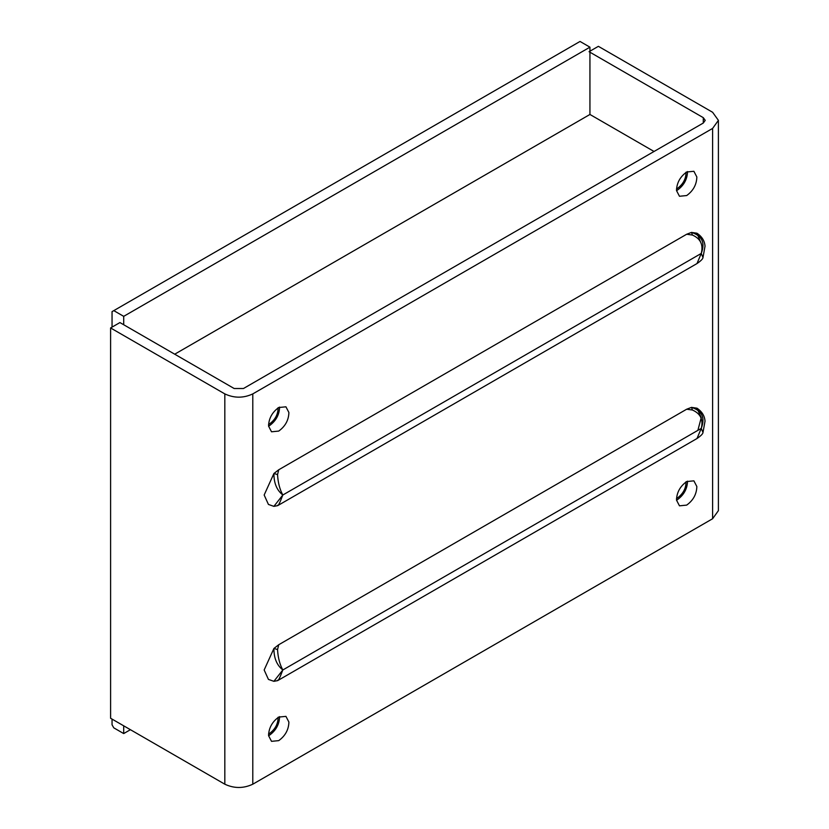 <?xml version="1.0" encoding="UTF-8"?>
<svg xmlns="http://www.w3.org/2000/svg" width="829" height="829" viewBox="0 0 829 829"><rect width="100%" height="100%" fill="white"/><g stroke="black" fill="none" stroke-linecap="round" stroke-linejoin="round"><path stroke-width="1.24" d="M686.029 172.194C686.049 178.795 683.158 184.225 677.355 188.484L676.495 188.929M278.088 407.713C278.098 414.324 275.207 419.754 269.404 424.013L268.544 424.458M278.088 717.272C278.098 723.872 275.207 729.313 269.404 733.561L268.544 734.007M686.029 481.742C686.049 488.354 683.158 493.783 677.355 498.042L676.495 498.488M112.05 719.095L112.05 724.815L113.801 727.852L123.708 733.572L123.708 725.831M123.708 324.75L123.708 316.346L113.801 310.626L112.05 311.631L112.05 327.113M654.04 151.479L589.937 114.464L589.937 47.17L580.031 41.45L113.801 310.626M589.937 47.17L123.708 316.346M589.937 114.464L174.701 354.201M130.412 729.696L123.708 733.572M676.505 190.566C676.723 182.94 680.112 176.743 686.681 171.997L693.883 171.282L696.847 176.981C696.629 184.618 693.241 190.805 686.681 195.551L679.469 196.266L676.505 190.566M687.521 171.551L687.521 171.603C687.303 179.23 683.915 185.427 677.355 190.173L676.516 190.618M268.565 426.096C268.772 418.458 272.161 412.272 278.731 407.526L285.943 406.811L288.896 412.51C288.679 420.137 285.29 426.334 278.731 431.08L271.518 431.795L268.565 426.096M279.57 407.08L279.57 407.122C279.363 414.759 275.974 420.945 269.404 425.691L268.565 426.137M268.565 735.655C268.772 728.017 272.161 721.831 278.731 717.075L285.943 716.37L288.896 722.059C288.679 729.696 285.29 735.883 278.731 740.629L271.518 741.344L268.565 735.655M279.57 716.639L279.57 716.681C279.363 724.308 275.974 730.504 269.404 735.25L268.565 735.696M676.505 500.125C676.723 492.488 680.112 486.302 686.681 481.556L693.883 480.841L696.847 486.54C696.629 494.167 693.241 500.364 686.681 505.11L679.469 505.825L676.505 500.125L677.355 499.721C683.915 494.975 687.303 488.789 687.521 481.152L687.521 481.152M692.433 235.063L691.49 232.41L696.982 233.229C701.976 236.586 704.65 240.918 705.023 246.213L703.002 257.467C702.961 258.803 700.951 260.834 696.992 263.56L701.251 253.436C703.469 244.752 700.526 238.628 692.433 235.063L686.681 234.244L691.49 232.41C702.111 235.799 705.365 242.804 701.251 253.415L702.982 257.518M692.433 410.023L691.49 407.381L696.982 408.189C701.976 411.557 704.65 415.878 705.023 421.173L703.002 432.427C702.961 433.764 700.951 435.805 696.992 438.531L701.251 428.406C703.469 419.712 700.526 413.598 692.433 410.023L686.681 409.215L691.49 407.381C702.111 410.759 705.365 417.764 701.251 428.375L702.982 432.479M278.731 644.734L277.549 649.553C277.984 657.552 279.736 664.35 282.813 669.956C276.803 665.19 273.839 658.019 273.922 648.454L278.731 644.734L686.681 409.215M696.992 438.531L277.674 680.619L273.881 681.324L268.43 679.407L264.161 669.977L273.922 648.454L277.549 649.553M273.881 681.324L282.813 669.987C279.736 678.163 277.984 681.573 277.549 680.215M278.731 469.774L277.549 474.582C277.984 482.582 279.736 489.39 282.813 494.996C276.803 490.229 273.839 483.058 273.922 473.494L278.731 469.774L686.681 234.244M696.992 263.56L277.674 505.649L273.881 506.364L268.43 504.436L264.161 495.006L273.922 473.494L277.549 474.582M273.881 506.364L282.813 495.017C279.736 503.203 277.984 506.612 277.549 505.255M696.982 233.229L701.22 243.571M696.982 408.189L701.251 417.619L697.883 430.324M224.825 393.899C234.151 398.252 243.467 398.252 252.793 393.899L712.608 128.422L718.401 120.35L712.608 112.278L598.383 46.331L589.056 51.709L703.282 117.656L705.22 120.35L703.282 123.044L243.467 388.511L234.151 388.511L119.925 322.564L110.599 327.952L224.825 393.899L224.825 784.203C234.151 788.566 243.467 788.566 252.793 784.203L712.608 518.736L718.401 510.654L718.401 120.35M110.599 327.952L110.599 718.256L224.825 784.203M701.251 253.436L282.813 495.017L701.251 253.436M701.251 428.406L282.813 669.987L701.251 428.406M252.793 784.203L252.793 393.899M703.282 123.044L703.282 117.656M712.608 518.736L712.608 128.422"/></g></svg>
